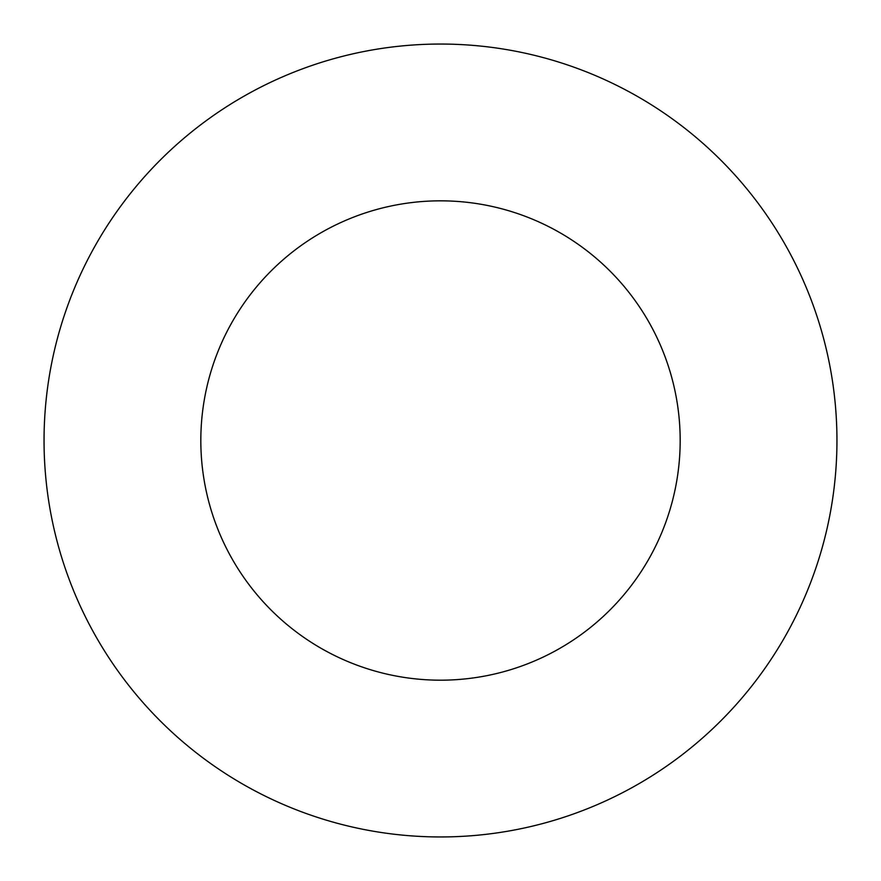 <?xml version="1.0" encoding="UTF-8"?>
<svg xmlns="http://www.w3.org/2000/svg" width="881" height="881" viewBox="0 0 881 881"><rect width="100%" height="100%" fill="white"/><g stroke="black" fill="none" stroke-linecap="round" stroke-linejoin="round"><path stroke-width="1.32" d="M440.5 200.835A239.665 239.665 0 0 1 648.064 560.338A239.665 239.665 0 0 1 232.936 560.338A239.665 239.665 0 0 1 440.5 200.835M440.5 44.05A396.45 396.45 0 0 1 783.837 638.725A396.45 396.45 0 0 1 97.163 638.725A396.45 396.45 0 0 1 440.5 44.05"/></g></svg>

